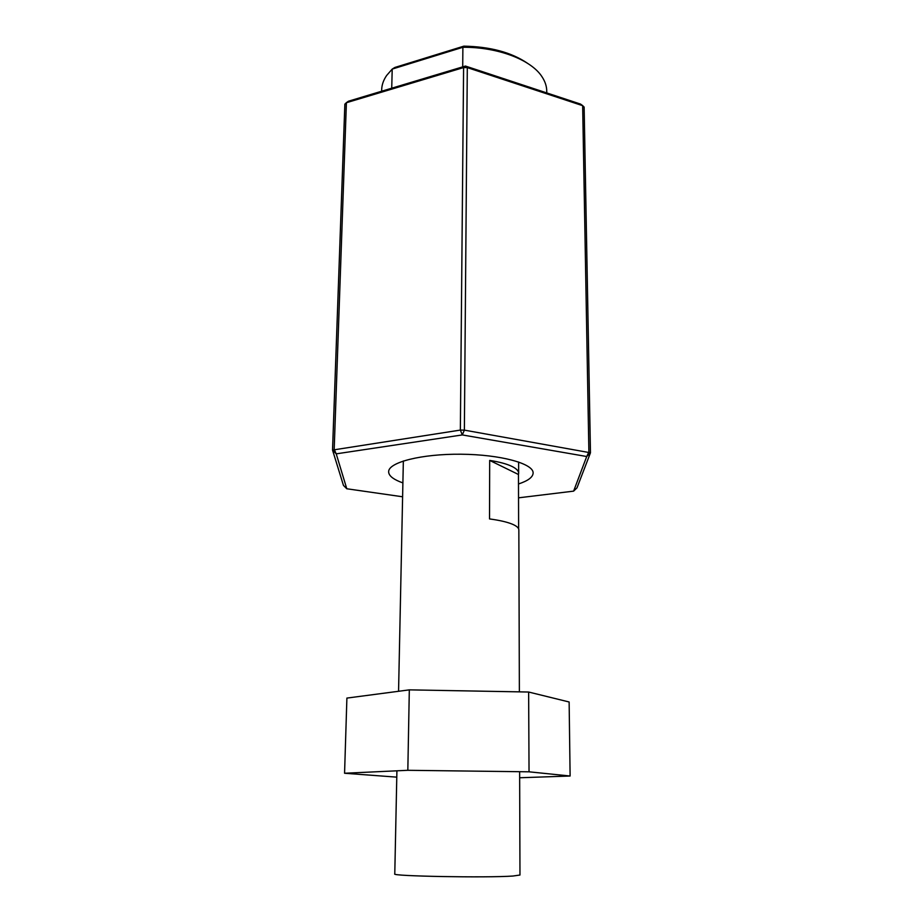 <?xml version="1.0" encoding="UTF-8"?>
<svg xmlns="http://www.w3.org/2000/svg" width="923" height="923" viewBox="0 0 923 923"><rect width="100%" height="100%" fill="white"/><g stroke="black" fill="none" stroke-linecap="round" stroke-linejoin="round"><path stroke-width="1.38" d="M396.913 770.809L394.779 873.943C390.464 876.181 486.906 877.946 512.98 876.031L519.972 875.027L519.637 771.686M519.372 691.869L518.841 529.906C518.807 527.921 516.626 526.006 512.3 524.172C507.039 522.003 499.447 520.26 489.525 518.934L489.686 460.415C499.493 461.95 506.992 463.992 512.184 466.53C516.465 468.699 518.622 470.938 518.645 473.28L518.461 474.491L489.686 460.415M518.634 528.879L518.461 474.491M401.943 528.96L403.109 472.368M391.733 88.204L392.206 69.087L386.622 75.501C383.472 80.116 381.822 84.835 381.684 89.669L381.649 91.239M546.762 92.923L546.751 91.112C546.693 86.277 545.135 81.524 542.066 76.851C531.36 59.914 498.132 46.981 462.885 47.281L392.206 69.087L394.859 67.46L463.854 46.15L462.885 47.281L462.711 66.871M527.471 63.26C511.446 52.369 490.24 46.669 463.854 46.15M346.783 488.763L343.448 485.394L332.534 450.066L460.358 430.083L463.6 67.564L346.402 102.73L348.502 101.195L465.434 66.052L580.544 104.08L582.655 105.672L467.303 67.61L465.434 66.052L463.6 67.564L467.303 67.61L464.373 430.13L590.466 452.789L577.002 487.84L573.61 491.14L586.716 456.516L462.296 434.929L336.226 453.851L346.783 488.763L402.601 496.782M518.53 497.832L573.61 491.14M402.889 482.902L399.636 481.668C392.367 478.645 388.698 475.357 388.641 471.78C388.283 462.365 421.499 453.816 461.039 454.22C500.589 454.508 533.656 463.634 533.125 473.038C532.917 477.191 528.037 480.825 518.484 483.975M332.557 449.974L344.856 104.126L346.402 102.73L334.184 449.293L336.226 453.851L332.557 450.066M336.226 453.851L332.534 450.055L344.856 104.126M460.358 430.083L464.373 430.13L462.296 434.929L460.358 430.083M590.443 452.801L586.716 456.516L588.886 452.005L582.655 105.672L584.132 107.068L590.443 452.685M519.649 777.766L570.114 776.012L569.133 701.988L528.637 692.031L409.316 689.862L346.898 698.088L344.567 773.255L396.786 777.143M570.114 776.012L529.041 771.813L407.828 770.301L344.567 773.255M528.637 692.031L529.041 771.813M409.316 689.862L407.828 770.301M398.563 691.281L403.351 460.969M518.645 473.28L518.611 461.973M586.716 456.516L590.466 452.789L584.132 107.068M580.544 104.08L582.828 105.73M348.502 101.195L346.183 102.811"/></g></svg>
